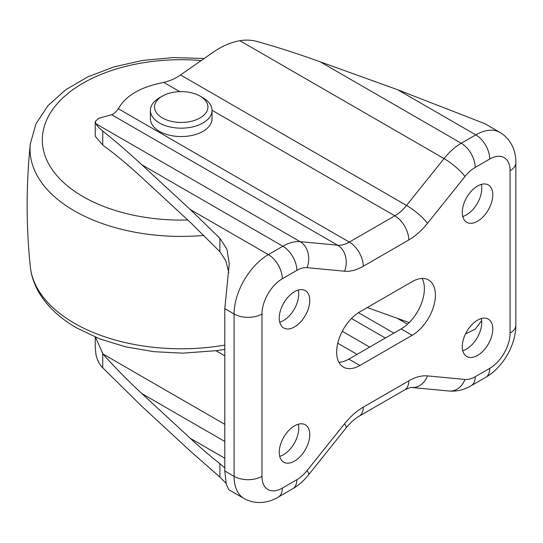 <?xml version="1.0" encoding="UTF-8"?>
<svg xmlns="http://www.w3.org/2000/svg" width="543" height="543" viewBox="0 0 543 543"><rect width="100%" height="100%" fill="white"/><g stroke="black" fill="none" stroke-linecap="round" stroke-linejoin="round"><path stroke-width="0.81" d="M95.249 337.088L95.249 347.174L95.962 354.552C97 359.744 99.26 364.163 102.742 367.801L141.845 406.327L190.24 451.036L219.888 477.073L226.031 483.284M224.795 470.985L234.087 476.354A48.476 27.992 -60 0 0 244.133 498.549L228.854 489.725L226.268 484.234L224.795 470.985L224.795 308.628L229.248 263.654L226.988 249.359L219.888 238.262L190.24 209.51L141.845 164.8C128.413 152.386 115.374 141.146 102.742 131.06C99.281 128.189 97.021 125.759 95.962 123.77L95.249 121.517L98.683 118.313L111.648 114.722C113.691 114.132 115.89 112.116 118.252 108.681L120.634 105.186A65.737 37.949 180 0 1 157.708 83.785L163.762 82.407C169.749 81.022 175.341 78.538 180.534 74.954L213.447 52.053C221.999 46.148 230.795 42.368 239.843 40.698C246.047 39.68 251.979 39.992 257.64 41.628C277.853 47.336 298.718 54.062 320.221 61.814L397.666 89.751L484.756 123.641L500.035 132.458A48.476 27.992 -60 0 0 475.797 134.861A19.718 11.383 60 0 1 489.738 159.018L475.213 167.4A28.759 16.602 120 0 0 464.984 176.495L427.484 223.343A52.59 30.36 -60 0 1 408.777 239.972L363.274 266.246A52.59 30.36 -60 0 1 344.567 271.215L307.066 267.665A28.759 16.602 120 0 0 296.838 270.387L282.312 278.769A28.759 16.602 120 0 0 261.977 313.99A19.718 11.383 180 0 1 234.087 313.99A48.476 27.992 -60 0 1 268.371 254.619L282.896 246.23A48.476 27.992 -60 0 1 300.136 241.649L337.637 245.198A32.865 18.978 120 0 0 349.325 242.09L394.836 215.822A32.865 18.978 120 0 0 406.524 205.43L444.025 158.576A48.476 27.992 -60 0 1 461.265 143.25L475.797 134.861L397.666 89.751M150.404 110.372L150.404 118.761A30.815 17.79 0 0 0 159.425 131.338A30.815 17.79 0 0 0 193.009 135.2A30.815 17.79 0 0 0 212.028 118.761L212.028 110.372A30.815 17.79 180 0 1 193.009 126.811A30.815 17.79 180 0 1 159.425 122.956A30.815 17.79 180 0 1 150.404 110.372A30.815 17.79 180 0 1 159.425 97.794L162.33 96.118A26.702 15.421 0 0 0 162.33 117.919A26.702 15.421 0 0 0 200.102 117.919A26.702 15.421 0 0 0 200.102 96.118L203.007 97.794A30.815 17.79 180 0 1 212.028 110.372M412.171 335.296A32.865 18.978 120 0 0 433.647 306.333A32.865 18.978 120 0 0 428.603 279.998A32.865 18.978 120 0 0 412.171 281.62L359.88 311.811A32.865 18.978 120 0 0 338.411 340.773A32.865 18.978 120 0 0 343.447 367.116A32.865 18.978 120 0 0 359.88 365.487L412.171 335.296L401.134 328.922A32.865 18.978 120 0 0 422.128 278.464M477.535 186.018A21.571 12.455 120 0 0 463.444 205.023A21.571 12.455 120 0 0 466.749 222.311A21.571 12.455 120 0 0 477.535 221.239A21.571 12.455 120 0 0 491.625 202.234A21.571 12.455 120 0 0 488.32 184.953A21.571 12.455 120 0 0 477.535 186.018M294.516 291.686A21.571 12.455 120 0 0 280.426 310.691A21.571 12.455 120 0 0 283.731 327.979A21.571 12.455 120 0 0 294.516 326.906A21.571 12.455 120 0 0 308.607 307.901A21.571 12.455 120 0 0 305.302 290.62A21.571 12.455 120 0 0 294.516 291.686M294.516 425.868A21.571 12.455 120 0 0 280.426 444.873A21.571 12.455 120 0 0 283.731 462.161A21.571 12.455 120 0 0 294.516 461.088A21.571 12.455 120 0 0 308.607 442.083A21.571 12.455 120 0 0 305.302 424.796A21.571 12.455 120 0 0 294.516 425.868M477.535 320.2A21.571 12.455 120 0 0 463.444 339.205A21.571 12.455 120 0 0 466.749 356.493A21.571 12.455 120 0 0 477.535 355.421A21.571 12.455 120 0 0 491.625 336.416A21.571 12.455 120 0 0 488.32 319.135A21.571 12.455 120 0 0 477.535 320.2M462.751 216.494A21.571 12.455 120 0 0 466.498 214.865A21.571 12.455 120 0 0 481.281 184.396M279.733 322.155A21.571 12.455 120 0 0 283.473 320.533A21.571 12.455 120 0 0 298.263 290.064M279.733 456.337A21.571 12.455 120 0 0 283.473 454.715A21.571 12.455 120 0 0 298.263 424.246M462.751 350.669A21.571 12.455 120 0 0 466.498 349.047A21.571 12.455 120 0 0 481.281 318.578M338.88 362.276A32.865 18.978 120 0 0 348.844 359.113L401.134 328.922M95.541 337.203L102.898 353.955C114.96 367.496 127.938 380.704 141.845 393.58L190.24 438.289C200.51 447.771 210.392 456.222 219.888 463.634L224.795 467.883M228.752 272.396L225.82 260.742L219.888 251.694L190.24 222.257L141.845 177.547C127.938 164.719 114.96 153.94 102.898 145.205L95.249 136.266L95.249 121.517M409.212 322.583L367.244 307.562M481.648 320.655L475.322 329.065L465.48 333.986M203.007 97.794L200.102 96.118A26.702 15.421 0 0 0 162.33 96.118M261.977 313.99L261.977 476.354A19.718 11.383 180 0 1 234.087 476.354L234.087 313.99L224.795 308.628M190.24 209.51L268.371 254.619A19.718 11.383 60 0 1 282.312 278.769M141.845 164.8L282.896 246.23A19.718 11.383 60 0 1 296.838 270.387M95.962 123.77L300.136 241.649A19.718 15.571 95.4 0 1 307.066 267.665M111.648 114.722L337.637 245.198A19.718 15.571 95.4 0 1 344.567 271.215M118.252 108.681L349.325 242.09A19.718 11.383 60 0 1 363.274 266.246M163.762 82.407L179.726 91.624M212.028 110.277L394.836 215.822A19.718 11.383 60 0 1 408.777 239.972M180.534 74.954L406.524 205.43A19.718 4.113 38.7 0 1 427.484 223.343M239.843 40.698L444.025 158.576A19.718 4.113 38.7 0 1 464.984 176.495M320.221 61.814L461.265 143.25A19.718 11.383 60 0 1 475.213 167.4M261.977 476.354A28.759 16.602 120 0 0 282.312 488.096L296.838 479.707A28.759 16.602 120 0 0 307.066 470.611L344.567 423.764A52.59 30.36 -60 0 1 363.274 407.135L408.777 380.86A52.59 30.36 -60 0 1 427.484 375.892L464.984 379.442A28.759 16.602 120 0 0 475.213 376.727L489.738 368.337A28.759 16.602 120 0 0 510.074 333.117L510.074 170.753A28.759 16.602 120 0 0 489.738 159.018M337.753 343.21L357.07 354.362M342.28 331.284L369.661 347.092M216.005 350.751L224.795 355.821M102.898 353.955L224.795 424.327M279.652 455.998L280.066 456.235M141.845 393.58L224.795 441.466M190.24 438.289L224.795 458.238M397.666 318.537L407.501 324.219M358.468 312.68L393.872 333.117M351.464 318.49L385.333 338.045M282.312 488.096A19.718 11.383 60 0 1 278.226 497.123L292.758 488.734C298.677 485.259 303.937 480.643 308.519 474.887L346.02 428.033C350.534 422.535 354.925 418.578 359.188 416.162L404.698 389.888C409.361 387.797 411.689 386.989 411.682 387.471L449.176 391.028C456.935 391.578 464.251 389.82 471.127 385.754L485.652 377.365C502.927 367.448 515.898 344.981 515.85 325.067A19.718 11.383 180 0 1 510.074 333.117M296.838 479.707A19.718 11.383 60 0 1 292.758 488.734M307.066 470.611A19.718 4.113 38.7 0 1 308.519 474.887M344.567 423.764A19.718 4.113 38.7 0 1 346.02 428.033M363.274 407.135A19.718 11.383 60 0 1 359.188 416.162M408.777 380.86A19.718 11.383 60 0 1 404.698 389.888M427.484 375.892A19.718 15.571 95.4 0 1 411.682 387.471M464.984 379.442A19.718 15.571 95.4 0 1 449.176 391.028M475.213 376.727A19.718 11.383 60 0 1 471.127 385.754M515.85 325.067L515.85 162.703A19.718 11.383 180 0 1 510.074 170.753M489.738 368.337A19.718 11.383 60 0 1 485.652 377.365M348.844 359.113L359.88 365.487M219.888 477.073L219.888 463.634M219.888 251.694L219.888 238.262M102.742 367.801L102.742 353.771M102.742 145.09L102.742 131.06M224.795 349.339L216.867 350.622L182.787 353.167L153.771 351.674L125.772 346.868L99.817 338.913L76.841 328.033C59.255 317.926 46.318 305.533 38.03 290.858C33.775 283.141 31.202 275.084 30.306 266.688A151.178 87.28 0 0 0 74.316 323.221A151.178 87.28 0 0 0 224.795 345.076M204.188 58.488L173.393 57.565L142.918 60.388L114.037 66.87L87.925 76.787L65.608 89.819L47.988 105.654L35.919 123.913L30.306 143.929A151.178 87.28 0 0 0 74.316 210.833A151.178 87.28 0 0 0 204.005 235.404M201.243 60.544A138.899 80.194 0 0 0 57.069 103.93A138.899 80.194 0 0 0 83.004 196.6A138.899 80.194 0 0 0 187.79 219.996M244.133 498.549C256.615 505.424 269.783 502.289 278.226 497.123M515.85 162.703C516.101 152.943 512.334 139.924 500.035 132.458M30.306 143.929C26.098 184.851 26.098 225.766 30.306 266.688"/></g></svg>
